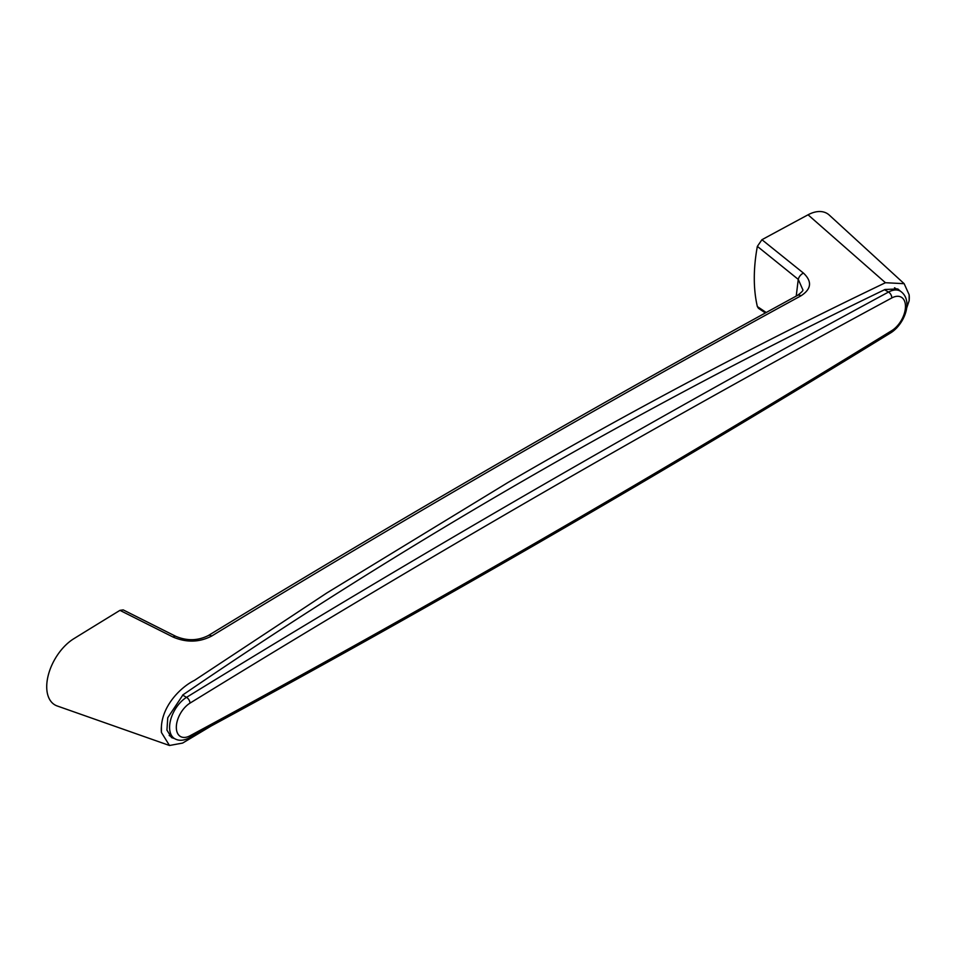 <?xml version="1.0" encoding="UTF-8"?>
<svg xmlns="http://www.w3.org/2000/svg" width="957" height="957" viewBox="0 0 957 957"><rect width="100%" height="100%" fill="white"/><g stroke="black" fill="none" stroke-linecap="round" stroke-linejoin="round"><path stroke-width="1.44" d="M900.453 291.215L897.81 288.954L885.022 289.493C761.712 348.958 641.549 412.467 524.544 480.031C407.538 547.571 293.691 619.167 183.002 694.806L167.762 717.738L166.937 730.131L171.542 737.596L174.509 738.577M161.422 732.464L161.422 726.483A33.351 19.26 120 0 0 161.422 732.464L169.485 745.491L182.62 743.075L211.019 726.076M863.681 349.449L896.637 328.06M902.726 319.602L909.15 300.761A33.351 19.26 120 0 0 909.15 294.78L904.15 283.679L885.44 282.722C756.138 344.664 630.268 411.283 507.808 482.591L326.815 592.981L194.534 680.331C180.514 687.222 162.654 705.441 161.422 726.483M829.42 215.217A39.704 22.932 120 0 0 829.288 215.098A39.704 22.932 120 0 0 808.055 214.799A15127.658 8734.001 120 0 0 761.928 239.717L803.485 273.116C812.302 281.502 811.452 289.074 800.961 295.821C604.513 402.981 408.089 516.385 211.688 636.034C199.415 642.41 186.543 642.757 173.097 637.063L119.948 610.363A15127.658 8734.001 120 0 0 73.833 638.702A39.704 22.932 120 0 0 48.161 675.666A39.704 22.932 120 0 0 57.181 705.967L169.485 745.491M119.948 610.363L123.202 609.896L175.837 636.345A6.352 3.015 -63.3 0 0 173.097 637.063M765.397 312.951L758.434 308.274L757.358 306.563A158.838 91.705 -60 0 1 757.358 246.368L761.928 239.717M909.15 294.78L909.15 300.761M757.358 306.563L766.21 312.508M796.236 296.072L798.258 279.384L757.358 246.368M802.791 289.66L798.258 279.384A6.352 3.9 128.8 0 1 803.485 273.116M800.961 295.821A6.352 3.768 -118.6 0 0 797.552 295.354L797.552 295.354C601.116 402.514 404.691 515.919 208.267 635.58L208.267 635.58C197.872 640.795 187.058 641.058 175.837 636.345M211.688 636.034A6.352 3.565 -121.3 0 0 208.267 635.58M885.44 282.722L808.055 214.799M540.896 539.856A15100.659 8718.414 120 0 0 891.792 330.62A4.761 2.656 58.4 0 1 890.919 332.725C904.221 324.339 914.043 300.45 900.346 291.143A24.774 14.307 -60 0 0 888.527 292.052A15105.42 8721.165 -60 0 0 537.535 488.034A15105.42 8721.165 -60 0 0 186.531 697.342A4.761 2.656 58.4 0 1 190.012 703.12A20.013 11.556 120 0 0 176.327 727.356A20.013 11.556 120 0 0 190.012 735.777A15100.659 8718.414 120 0 0 540.896 539.856M884.519 289.732L888.527 292.052A4.761 2.835 -118.3 0 1 891.792 297.95A15100.659 8718.414 120 0 0 190.012 703.12M169.186 735.502L174.724 738.696A24.774 14.307 -60 0 1 170.813 719.209A24.774 14.307 -60 0 1 186.531 697.342L182.608 695.081M891.792 330.62A20.013 11.556 120 0 0 905.478 306.384A20.013 11.556 120 0 0 891.792 297.95M890.919 332.725C773.95 404.703 656.945 474.469 539.915 542.033C422.874 609.609 305.881 674.936 188.9 738.026A4.761 2.835 -118.3 0 0 190.012 735.777M829.288 215.098L904.15 283.679M802.803 289.624C803.485 290.306 801.727 292.208 797.552 295.354M894.484 287.77L900.346 291.143M188.9 738.026C183.493 740.778 178.756 740.993 174.724 738.696"/></g></svg>
